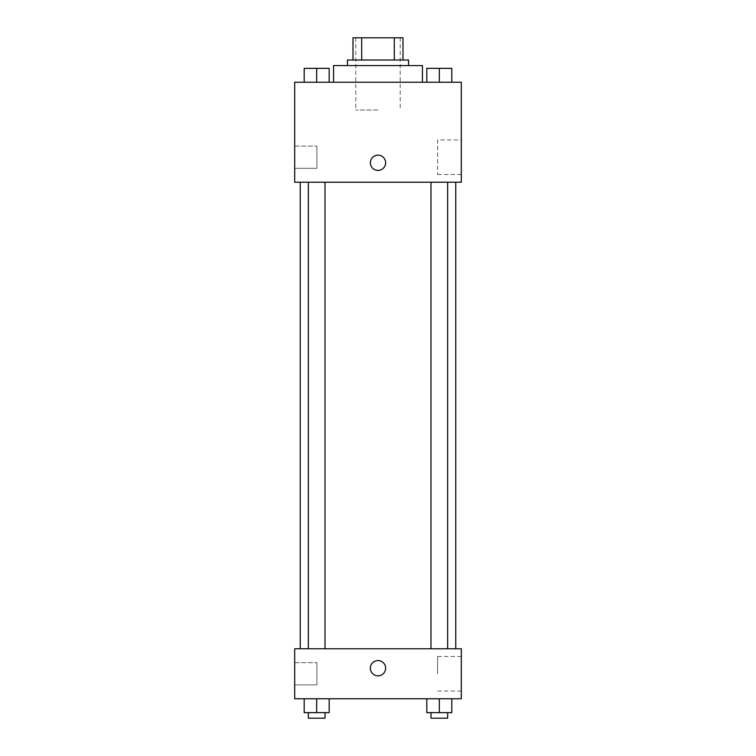 <?xml version="1.0" encoding="UTF-8"?>
<svg xmlns="http://www.w3.org/2000/svg" width="756" height="756" viewBox="0 0 756 756"><rect width="100%" height="100%" fill="white"/><g stroke="black" fill="none" stroke-linecap="round" stroke-linejoin="round"><path stroke-width="0.57" stroke-dasharray="3.78 2.83" d="M378 110.007L355.783 110.007L378 110.007M378 37.8L355.783 37.8L378 37.8M394.292 60.017L394.292 37.8L402.995 37.8L402.995 60.017L361.708 60.017L402.995 60.017M394.292 37.8L353.005 37.8M361.708 60.017L353.005 60.017L361.708 60.017L361.708 37.8M408.552 60.017L347.448 60.017M347.448 65.574L408.552 65.574L347.448 65.574M333.566 65.574L422.434 65.574M378 82.234L333.566 82.234L378 82.234M461.311 82.234L294.689 82.234L294.689 182.215L461.311 182.215L461.311 82.234M304.186 82.234L329.181 82.234L304.186 82.234L329.181 82.234L304.186 82.234L316.679 82.234L316.679 68.352L304.186 68.352L325.014 68.352L304.186 68.352L304.186 82.234L316.679 82.234L304.186 82.234L304.186 68.352L304.186 82.234L329.181 82.234L316.679 82.234L316.679 68.352L329.181 68.352L308.353 68.352L329.181 68.352L329.181 82.234L329.181 68.352M426.819 82.234L451.814 82.234L426.819 82.234L451.814 82.234L426.819 82.234L439.321 82.234L439.321 68.352L426.819 68.352L447.646 68.352L426.819 68.352L426.819 82.234L439.321 82.234L426.819 82.234L426.819 68.352L426.819 82.234L451.814 82.234L439.321 82.234L439.321 68.352L451.814 68.352L430.986 68.352L451.814 68.352L451.814 82.234L451.814 68.352M385.636 162.767A7.636 7.636 0 0 0 374.182 156.161A7.636 7.636 0 0 0 374.182 169.382A7.636 7.636 0 0 0 385.636 162.767A7.636 7.636 0 0 1 374.182 169.382A7.636 7.636 0 0 1 374.182 156.161A7.636 7.636 0 0 1 385.636 162.767M461.311 139.926L461.311 174.513L461.311 139.926L437.582 139.926L437.582 174.513L437.582 139.926M370.364 162.767A7.636 7.636 0 0 0 381.818 169.382A7.636 7.636 0 0 0 381.818 156.161A7.636 7.636 0 0 0 370.364 162.767M294.689 168.323L294.689 146.106L294.689 168.323L294.689 146.106L294.689 168.323L316.906 168.323L316.906 146.106L316.906 168.323L316.906 146.106L316.906 168.323L294.689 168.323M439.321 182.215L430.986 182.215L439.321 182.215M316.679 182.215L325.014 182.215L316.679 182.215M378 182.215L300.236 182.215L378 182.215M378 648.771L300.236 648.771L378 648.771M439.321 648.771L430.986 648.771L439.321 648.771M316.679 648.771L325.014 648.771L316.679 648.771M461.311 648.771L294.689 648.771L294.689 698.761L461.311 698.761L461.311 648.771M294.689 673.766L294.689 662.653L294.689 673.766M451.814 712.643L451.814 698.761L451.814 712.643L439.321 712.643L451.814 712.643L439.321 712.643L439.321 698.761L451.814 698.761L426.819 698.761L451.814 698.761L426.819 698.761L451.814 698.761L426.819 698.761L451.814 698.761L439.321 698.761L439.321 712.643L426.819 712.643L426.819 698.761L426.819 712.643L447.646 712.643L426.819 712.643L426.819 698.761M329.181 712.643L329.181 698.761L329.181 712.643L316.679 712.643L329.181 712.643L316.679 712.643L316.679 698.761L329.181 698.761L304.186 698.761L329.181 698.761L304.186 698.761L329.181 698.761L304.186 698.761L329.181 698.761L316.679 698.761L316.679 712.643L304.186 712.643L304.186 698.761L304.186 712.643L325.014 712.643L304.186 712.643L304.186 698.761M294.689 684.87L316.906 684.87L316.906 662.653L316.906 684.87L316.906 662.653L316.906 684.87L294.689 684.87M461.311 673.766L461.311 656.473L461.311 673.766M378 660.574A7.636 7.636 0 0 0 371.385 672.027A7.636 7.636 0 0 0 384.615 672.027A7.636 7.636 0 0 0 378 660.574A7.636 7.636 0 0 1 384.615 672.027A7.636 7.636 0 0 1 371.385 672.027A7.636 7.636 0 0 1 378 660.574M437.582 673.766L437.582 656.473L437.582 673.766M378 675.845A7.636 7.636 0 0 0 384.615 664.392A7.636 7.636 0 0 0 371.385 664.392A7.636 7.636 0 0 0 378 675.845M430.986 712.643L430.986 718.2L447.646 718.2L430.986 718.2L447.646 718.2L447.646 712.643L430.986 712.643L447.646 712.643M439.321 712.643L439.321 698.761M308.353 712.643L308.353 718.2L325.014 718.2L308.353 718.2L325.014 718.2L325.014 712.643L308.353 712.643L325.014 712.643M316.679 712.643L316.679 698.761M430.986 68.352L447.646 68.352M439.321 82.234L439.321 68.352M308.353 68.352L325.014 68.352M316.679 82.234L316.679 68.352M355.783 37.8L355.783 110.007M400.217 37.8L400.217 110.007M461.311 174.513L437.582 174.513M294.689 146.106L316.906 146.106L294.689 146.106M325.014 648.771L325.014 182.215M308.353 648.771L308.353 182.215M447.646 648.771L447.646 182.215M430.986 648.771L430.986 182.215M294.689 662.653L316.906 662.653L294.689 662.653M461.311 656.473L437.582 656.473M461.311 691.06L437.582 691.06"/><path stroke-width="1.13" d="M361.708 60.017L361.708 37.8L353.005 37.8L353.005 60.017L353.005 37.8M361.708 37.8L402.995 37.8L402.995 60.017M394.292 60.017L394.292 37.8M347.448 65.574L347.448 60.017L408.552 60.017L408.552 65.574M422.434 82.234L422.434 65.574L333.566 65.574L333.566 82.234M294.689 82.234L461.311 82.234L461.311 182.215L294.689 182.215L294.689 82.234M370.364 162.767A7.636 7.636 0 0 1 381.818 156.161A7.636 7.636 0 0 1 381.818 169.382A7.636 7.636 0 0 1 370.364 162.767M294.689 648.771L461.311 648.771L461.311 698.761L294.689 698.761L294.689 648.771M378 675.845A7.636 7.636 0 0 1 371.385 664.392A7.636 7.636 0 0 1 384.615 664.392A7.636 7.636 0 0 1 378 675.845M426.819 698.761L426.819 712.643L451.814 712.643L451.814 698.761L451.814 712.643M439.321 712.643L439.321 698.761M447.646 712.643L447.646 718.2L430.986 718.2L430.986 712.643M304.186 698.761L304.186 712.643L329.181 712.643L329.181 698.761L329.181 712.643M316.679 712.643L316.679 698.761M325.014 712.643L325.014 718.2L308.353 718.2L308.353 712.643M426.819 82.234L426.819 68.352L451.814 68.352L451.814 82.234L451.814 68.352M439.321 82.234L439.321 68.352M447.646 68.352L430.986 68.352M304.186 82.234L304.186 68.352L329.181 68.352L329.181 82.234L329.181 68.352M316.679 82.234L316.679 68.352M325.014 68.352L308.353 68.352M455.764 648.771L455.764 182.215M300.236 648.771L300.236 182.215M430.986 182.215L430.986 648.771M447.646 182.215L447.646 648.771M325.014 648.771L325.014 182.215M308.353 648.771L308.353 182.215"/></g></svg>

